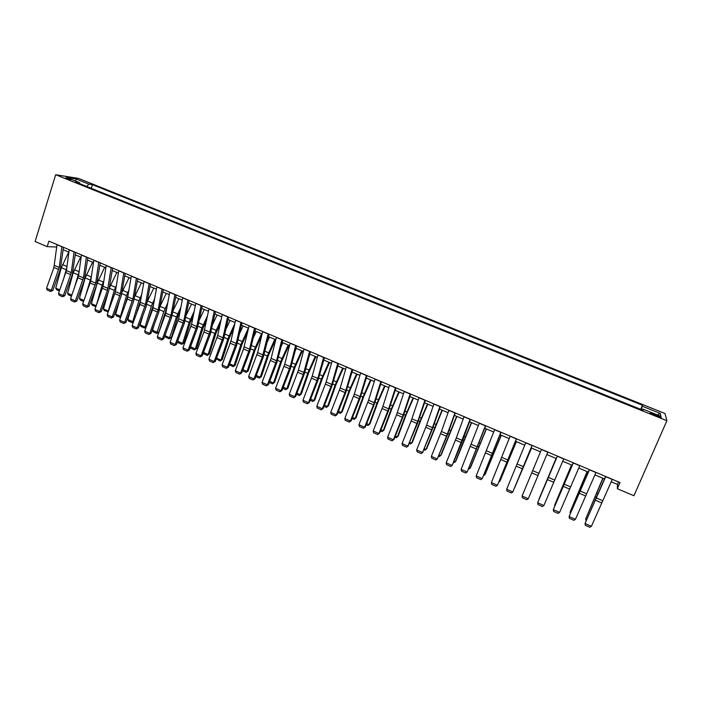<?xml version="1.0" encoding="UTF-8"?>
<svg xmlns="http://www.w3.org/2000/svg" width="702" height="702" viewBox="0 0 702 702"><rect width="100%" height="100%" fill="white"/><g stroke="black" fill="none" stroke-linecap="round" stroke-linejoin="round"><path stroke-width="1.05" d="M65.119 178.141L70.762 179.58L65.119 178.141M664.961 413.487L78.501 178.405L55.669 174.728L666.9 420.717L664.961 413.487M611.179 481.774L617.488 484.441L617.33 488.715L620.015 482.555L48.894 241.146L47.183 246.656L56.722 246.99M657.151 415.207L654.194 414.022C651.096 412.837 649.815 412.565 650.377 413.206L657.405 416.426C660.521 417.611 661.793 417.883 661.231 417.242L657.151 415.207L656.73 416.154M641.409 409.599L642.462 405.256L92.41 184.661L91.26 188.311M642.593 406.326L660.249 413.417L660.951 416.374L642.935 409.134L642.462 410.021M79.826 183.713L79.607 182.695L75.877 182.125L643.076 410.266L642.935 409.134M79.607 182.695L66.418 177.395L75.86 178.905L88.864 184.117L92.41 184.661M47.183 246.656L35.1 241.532L55.669 174.728M617.33 488.715L633.924 495.752L666.9 420.717M63.145 249.71L68.884 252.132M75.298 254.852L81.116 257.318M87.539 260.038L93.445 262.539M99.868 265.251L105.862 267.795M112.276 270.516L118.366 273.087M124.78 275.807L130.958 278.422M137.381 281.142L143.647 283.792M150.061 286.513L156.423 289.206M162.838 291.927L169.296 294.656M175.711 297.376L182.257 300.149M188.68 302.86L195.323 305.677M201.737 308.397L208.485 311.249M214.9 313.969L221.735 316.865M228.15 319.577L235.091 322.516M241.506 325.237L248.552 328.211M254.958 330.932L262.109 333.959M268.515 336.67L275.763 339.742M282.169 342.453L289.522 345.568M295.928 348.28L303.396 351.439M309.793 354.15L317.365 357.353M323.762 360.065L331.441 363.32M337.837 366.023L345.63 369.322M352.018 372.034L359.924 375.377M366.312 378.08L374.333 381.476M380.712 384.178L388.855 387.627M395.226 390.33L403.483 393.822M409.854 396.525L418.234 400.07M424.596 402.764L433.09 406.361M439.461 409.055L448.069 412.706M454.431 415.4L463.171 419.103M469.524 421.788L478.387 425.544M484.74 428.229L493.734 432.037M500.07 434.722L509.196 438.583M515.531 441.268L524.78 445.191M531.107 447.867L540.496 451.842M546.814 454.519L556.3 458.538M562.714 461.249L572.218 465.277M578.738 468.032L588.258 472.069M594.892 474.877L604.431 478.913M618.576 481.949L617.488 484.441M642.462 405.256L640.707 409.319M88.864 184.117L86.679 186.469M657.247 414.891L660.249 413.417M75.86 178.905L75.886 181.204M612.319 479.308L591.426 526.298L585.02 523.499L585.319 525.315L589.794 527.272L591.426 526.298M605.773 476.544L585.02 523.499L605.554 476.447M602.825 478.237L585.679 518.953L603 478.308M586.056 520.559L585.679 518.953L586.574 519.34M595.998 472.411L575.447 519.322L569.094 516.54L569.41 518.357L573.85 520.296L575.447 519.322M589.513 469.664L569.094 516.54L589.355 469.603M579.817 465.566L559.608 512.399L553.299 509.643L553.624 511.451L558.029 513.381L559.608 512.399M573.385 462.846L553.299 509.643L573.288 462.811M563.767 458.783L543.883 505.528L537.635 502.799L537.969 504.606L542.339 506.519L543.883 505.528M557.388 456.089L537.635 502.799L557.353 456.072M587.109 471.577L570.05 512.144L587.232 471.63M570.322 513.302L570.05 512.144L570.691 512.425M571.516 464.978L554.545 505.387L571.595 465.005M554.712 506.081L554.931 505.554M556.045 458.424L539.154 498.683L556.072 458.441M547.85 452.053L528.29 498.718L522.086 496.007L522.437 497.815L526.772 499.71L528.29 498.718M541.523 449.377L522.086 496.007M532.063 445.384L512.82 491.962L532.116 445.401M525.78 442.725L506.668 489.276L512.82 491.962L511.328 492.962L507.028 491.075L506.668 489.276M516.4 438.759L497.472 485.257L516.514 438.811M510.17 436.126L491.365 482.59L497.472 485.257L496.007 486.258L491.742 484.398L491.365 482.59M500.859 432.195L482.248 478.606L501.026 432.265M494.673 429.58L476.184 475.956L482.248 478.606L480.809 479.615L476.57 477.764L476.184 475.956M485.442 425.675L467.137 472.007L485.67 425.772M479.308 423.087L461.126 469.384L467.137 472.007L465.724 473.016L461.521 471.182L461.126 469.384M470.147 419.208L452.149 465.461L461.898 442.304L470.428 419.331M464.066 416.637L456.326 437.881L446.182 462.855L452.149 465.461L450.763 466.479L446.595 464.654L446.182 462.855M514.548 487.96L531.493 448.025M514.408 488.285L531.537 448.051M499.236 481.291L499.71 481.502L516.286 441.593M498.964 481.949L500.175 480.642L516.382 441.628M484.038 474.675L484.749 474.982L501.202 435.205M483.625 475.675L485.257 474.148L501.342 435.258M468.971 468.111L469.901 468.515L486.232 428.861M468.48 469.296L470.454 467.699L486.416 428.94M454.01 461.591L455.168 462.1L471.375 422.569M453.527 462.776L455.765 461.311L471.604 422.665M454.984 412.794L447.367 434.038L437.276 458.959L446.998 435.898L455.317 412.943M448.947 410.249L441.418 431.484L431.361 456.379L437.276 458.959L435.916 459.986L431.783 458.178L431.361 456.379M439.171 455.133L440.558 455.73L456.633 416.33M438.689 456.309L439.303 456.581L441.189 454.966L456.905 416.444M439.926 406.432L431.704 429.835L422.516 452.518L432.213 429.545L440.312 406.598M433.941 403.904L426.614 425.131L416.646 449.947L422.516 452.518L421.182 453.545L417.085 451.746L416.646 449.947M423.052 452.158L421.182 453.545M424.447 448.718L426.053 449.412L442.006 410.135M423.973 449.894L424.824 450.263L426.728 448.666L442.321 410.275M425 400.122L417.795 421.349L407.88 446.121L417.541 423.245L425.43 400.307M419.059 397.613L411.135 420.989L402.053 443.576L407.88 446.121L406.563 447.156L402.492 445.375L402.053 443.576M408.459 445.788L406.563 447.156M409.836 442.357L411.653 443.146L419.919 421.446L427.483 403.983M409.363 443.524L410.459 443.997L412.372 442.418L420.621 420.779L427.851 404.141M410.179 393.857L402.386 417.234L393.348 439.777L393.971 439.461L402.974 416.988L410.67 394.068M404.282 391.365L396.577 414.733L387.565 437.249L393.348 439.777L392.058 440.812L388.022 439.04L387.565 437.249M393.971 439.461L392.058 440.812M395.34 436.039L397.367 436.916L405.519 415.268L413.083 397.885M394.875 437.206L396.191 437.785L398.122 436.214L406.256 414.619L413.487 398.06M395.48 387.644L388.671 408.854L378.931 433.476L379.589 433.178L388.531 410.775L396.016 387.873M389.628 385.17L382.906 406.379L373.192 430.967L378.931 433.476L377.667 434.52L373.657 432.765L373.192 430.967M379.589 433.178L377.667 434.52M380.949 429.773L383.187 430.747L391.225 409.134L398.78 391.83M380.484 430.931L382.037 431.616L383.976 430.054L391.997 408.511L399.236 392.023M380.888 381.484L373.517 404.826L364.628 427.228L365.321 426.948L374.192 404.615L381.484 381.73M375.087 379.027L368.559 400.219L358.933 424.736L364.628 427.228L363.382 428.273L359.406 426.526L358.933 424.736M365.321 426.948L363.382 428.273M366.672 423.552L369.112 424.613L377.044 403.053L384.591 385.828M366.216 424.71L367.997 425.491L369.945 423.947L377.851 402.448L385.082 386.03M366.418 375.359L360.003 396.551L350.421 421.024L351.167 420.77L359.959 398.508L367.058 375.631M360.661 372.929L354.317 394.112L344.779 418.55L350.421 421.024L349.21 422.069L345.261 420.349L344.779 418.55M351.167 420.77L349.21 422.069M352.053 369.287L345.832 390.47L336.337 414.864L337.118 414.628L345.84 392.436L352.737 369.577M346.34 366.874L340.189 388.048L330.73 412.416L336.337 414.864L335.144 415.917L331.221 414.206L330.73 412.416M337.118 414.628L335.144 415.917M337.802 363.267L331.765 384.433L322.35 408.757L323.166 408.538L331.827 386.416L338.539 363.575M332.134 360.872L326.167 382.028L316.786 406.326L322.35 408.757L321.183 409.819L317.286 408.116L316.786 406.326M323.166 408.538L321.183 409.819M323.657 357.292L317.804 378.439L308.468 402.694L309.328 402.5L317.918 380.44L324.438 357.616M318.032 354.905L312.25 376.053L302.948 400.28L308.468 402.694L307.327 403.755L303.457 402.07L302.948 400.28M309.328 402.5L307.327 403.755M309.626 351.351L303.246 374.622L294.7 396.674L295.595 396.498L304.115 374.508L310.451 351.702M304.036 348.991L298.438 370.13L289.215 394.287L294.7 396.674L293.568 397.744L289.742 396.068L289.215 394.287M295.595 396.498L293.568 397.744M295.691 345.463L290.198 366.593L281.028 390.707L281.958 390.549L290.417 368.62L296.569 345.832M290.154 343.12L284.731 364.241L275.588 388.329L281.028 390.707L279.922 391.777L276.114 390.11L275.588 388.329M281.958 390.549L279.922 391.777M281.871 339.619L276.553 360.74L267.453 384.775L268.427 384.635L276.816 362.785L282.783 340.005M276.369 337.302L271.121 358.406L262.057 382.423L267.453 384.775L266.374 385.854L262.592 384.205L262.057 382.423M268.427 384.635L266.374 385.854M268.155 333.827L262.337 357.046L253.984 378.896L254.993 378.773L263.32 356.985L269.112 334.231M262.697 331.519L257.616 352.615L248.622 376.553L253.984 378.896L252.922 379.975L249.175 378.334L248.622 376.553M254.993 378.773L252.922 379.975M254.536 328.071L249.561 349.157L240.619 373.052L241.655 372.946L249.921 351.228L255.537 328.492M249.113 325.781L243.559 348.973L235.293 370.726L240.619 373.052L239.575 374.131L235.854 372.508L235.293 370.726M241.655 372.946L239.575 374.131M241.023 322.358L236.214 343.427L227.343 367.26L228.422 367.164L236.627 345.507L242.058 322.797M235.644 320.086L230.905 341.146L222.06 364.952L227.343 367.26L226.325 368.339L222.631 366.725L222.06 364.952M228.422 367.164L226.325 368.339M227.606 316.681L222.964 337.741L214.171 361.504L215.277 361.433L223.42 339.838L228.685 317.146M222.271 314.426L217.699 335.477L208.924 359.213L214.171 361.504L213.171 362.592L209.503 360.986L208.924 359.213M215.277 361.433L213.171 362.592M214.294 311.056L209.819 332.099L201.097 355.791L202.237 355.73L210.319 334.205L215.417 311.53M208.994 308.819L203.966 331.949L195.893 353.518L201.097 355.791L200.114 356.879L196.472 355.291L195.893 353.518M202.237 355.73L200.114 356.879M201.07 305.467L196.762 326.5L188.11 350.123L189.286 350.079L197.306 328.615L202.237 305.958M195.814 303.246L191.567 324.271L182.941 347.859L188.11 350.123L187.153 351.211L183.538 349.631L182.941 347.859M189.286 350.079L187.153 351.211M187.952 299.921L183.801 320.937L175.219 344.489L176.43 344.463L184.389 323.069L189.163 300.43M182.731 297.718L178.65 318.726L170.095 342.251L175.219 344.489L174.28 345.586L170.7 344.015L170.095 342.251M176.43 344.463L174.28 345.586M174.93 294.419L170.937 315.417L162.425 338.899L163.671 338.89L171.569 317.558L176.176 294.945M169.752 292.225L165.821 313.215L157.336 336.679L162.425 338.899L161.504 339.996L157.95 338.443L157.336 336.679M163.671 338.89L161.504 339.996M162.004 288.952L158.169 309.933L149.728 333.353L151 333.362L158.836 312.092L163.285 289.496M156.862 286.776L152.51 309.836L144.673 331.142L149.728 333.353L148.824 334.45L145.288 332.906L144.673 331.142M151 333.362L148.824 334.45M149.175 283.529L145.489 304.493L137.118 327.843L138.417 327.869L146.2 306.66L150.491 284.091M144.068 281.37L139.874 304.405L132.099 325.649L137.118 327.843L136.232 328.948L132.722 327.413L132.099 325.649M138.417 327.869L136.232 328.948M136.434 278.141L132.897 299.087L124.596 322.376L125.93 322.411L133.652 301.272L137.785 278.72M131.362 276L127.334 299.017L119.612 320.191L124.596 322.376L123.727 323.482L120.244 321.955L119.612 320.191M125.93 322.411L123.727 323.482M352.509 417.383L355.151 418.532L362.96 397.016L370.516 379.861M354.054 419.41L356.011 417.883L354.054 419.41L352.044 418.532M371.042 380.089L363.812 396.428L356.011 417.883M338.443 411.249L341.286 412.486L348.991 391.023L356.537 373.947M340.216 413.373L342.19 411.863L340.216 413.373L337.987 412.407M357.107 374.184L349.877 390.452L342.19 411.863M324.491 405.177L327.527 406.493L335.117 385.073L342.664 368.067M326.474 407.388L328.466 405.888L326.474 407.388L324.034 406.326M343.269 368.331L336.047 384.52L328.466 405.888M310.635 399.14L313.864 400.544L321.358 379.168L328.896 362.241M312.846 401.447L314.838 399.956L312.846 401.447L310.187 400.289M329.545 362.513L322.315 378.641L314.838 399.956M296.893 393.155L300.307 394.638L307.695 373.306L315.224 356.449M299.306 395.542L301.316 394.068L299.306 395.542L296.446 394.296M315.909 356.739L308.687 372.797L301.316 394.068M295.41 350.263L296.262 348.42M283.248 387.206L286.846 388.776L294.129 367.488L301.658 350.702M285.872 389.689L287.899 388.232L285.872 389.689L282.809 388.346M302.387 351.009L295.165 366.997L287.899 388.232M281.212 346.226L282.836 342.734M269.7 381.309L273.49 382.959L280.668 361.714L288.189 344.998M272.534 383.871L274.57 382.423L272.534 383.871L269.27 382.45M288.952 345.323L281.739 361.24L274.57 382.423M267.199 342.041L269.507 337.092M256.256 375.456L260.231 377.185L267.304 355.984L274.824 339.338M259.301 378.097L261.346 376.667L259.301 378.097L255.826 376.588M275.623 339.68L268.401 355.528L261.346 376.667M253.352 337.732L256.274 331.484M242.918 369.638L247.06 371.446L254.036 350.298L261.548 333.722M246.156 372.367L248.21 370.954L246.156 372.367L242.488 370.761M261.749 335.451L255.177 349.859L248.21 370.954M239.654 333.336L243.138 325.921M229.668 363.873L233.994 365.751L240.874 344.647L248.376 328.141M233.108 366.681L235.17 365.277L233.108 366.681L229.335 364.768M247.727 331.765L242.041 344.226L235.17 365.277M226.105 328.861L230.089 320.402M216.523 358.143L221.016 360.1L227.799 339.04L234.872 323.517M220.156 361.03L222.227 359.643L220.156 361.03L216.269 358.819M233.88 327.931L228.992 338.636L222.227 359.643M212.688 324.324L217.146 314.917M203.466 352.457L208.134 354.492L214.821 333.476L221.156 319.559M207.292 355.423L209.38 354.045L207.292 355.423L203.712 353.861L203.299 352.913M220.191 323.973L216.049 333.081L209.38 354.045M199.403 319.735L204.291 309.477M190.505 346.814L195.34 348.92L201.93 327.948L207.59 315.505M194.524 349.859L196.613 348.49L194.524 349.859L190.962 348.306L190.417 347.069M206.669 319.901L203.194 327.58L196.613 348.49M186.249 315.11L191.532 304.071M177.641 341.207L182.643 343.383L189.136 322.464L194.173 311.355M181.844 344.331L183.95 342.98L181.844 344.331L178.308 342.795L177.624 341.26M193.287 315.751L190.435 322.104L183.95 342.98M165.023 335.705L170.033 337.899L171.367 337.504L169.261 338.847L165.751 337.311L165.023 335.705L165.804 333.125M173.219 310.451L178.861 298.701M169.261 338.847L176.439 317.014L180.905 307.134M180.045 311.53L177.764 316.672L171.367 337.504M152.536 330.273L157.52 332.441L158.88 332.064L156.757 333.397L153.273 331.879L152.536 330.273L154.308 324.385M160.302 305.765L166.277 293.375M156.757 333.397L163.829 311.6L167.76 302.852M166.936 307.239L158.88 332.064M146.253 326.834L144.349 327.983L140.891 326.474L140.137 324.868L142.804 315.926M147.49 301.07L153.782 288.092M140.137 324.868L145.086 327.027L151.307 306.23L154.747 298.525M144.349 327.983L146.297 326.711M153.957 302.904L147.183 324.306M133.512 321.788L132.02 322.613L128.589 321.112L127.834 319.507L131.292 307.73M134.793 296.411L141.383 282.836M127.834 319.507L132.739 321.648L138.873 300.904L141.857 294.147M132.02 322.613L133.643 321.428M141.093 298.525L136.17 314.522M123.78 272.797L120.402 293.726L112.162 316.944L113.531 316.997L121.192 295.919L125.175 273.385M118.752 270.665L115.426 291.593L107.213 314.777L112.162 316.944L111.32 318.05L107.854 316.541L107.213 314.777M113.531 316.997L111.32 318.05M120.858 316.777L119.788 317.278L116.374 315.786L115.611 314.189L119.796 299.772M122.174 291.856L129.063 277.623M115.611 314.189L120.49 316.312L126.527 295.603L129.08 289.742M119.788 317.278L121.077 316.172M128.326 294.27L125.123 305.08M111.223 267.488L107.45 290.47L99.816 311.548L101.22 311.618L108.828 290.602L112.653 268.094M106.23 265.374L103.045 286.284L94.91 309.406L99.816 311.548L98.991 312.662L95.551 311.161L94.91 309.406M101.22 311.618L98.991 312.662M108.292 311.802L104.247 310.503L103.475 308.898L108.31 292.032M109.644 287.443L116.83 272.437M103.475 308.898L108.319 311.012L114.268 290.347L116.418 285.31M107.634 311.978L108.608 310.951M115.567 290.672L114.04 295.963M98.763 262.223L95.665 283.117L87.566 306.195L88.987 306.283L96.543 285.319L100.219 262.838M93.796 260.117L90.76 281.011L82.687 304.063L87.566 306.195L86.75 307.309L83.345 305.818L82.687 304.063M88.987 306.283L86.75 307.309M95.902 306.651L92.208 305.247L91.418 303.65L97.253 283.046L104.686 267.295M96.235 305.721L102.097 285.126L103.87 280.861M91.418 303.65L96.227 305.747L95.569 306.721M86.381 256.985L83.433 277.86L75.395 300.877L76.851 300.982L84.345 280.08L87.882 257.616M81.45 254.905L78.563 275.772L70.551 298.762L75.395 300.877L74.596 302L71.209 300.517L70.551 298.762M76.851 300.982L74.596 302M83.608 301.491L80.247 300.035L79.449 298.438L85.196 277.878L92.629 262.188M85.179 297.13L91.435 276.386M79.449 298.438L83.994 300.412M74.087 251.79L71.279 272.648L63.312 295.603L64.795 295.717L72.236 274.877L75.623 252.439M69.2 249.728L66.444 270.577L58.503 293.497L63.312 295.603L62.531 296.718L59.17 295.252L58.503 293.497M64.795 295.717L62.531 296.718M71.464 296.209L68.366 294.858L67.567 293.26L73.227 272.745L80.651 257.116M74.122 288.785L79.098 271.911M67.567 293.26L71.85 295.121M61.89 246.63L59.222 267.471L51.307 290.356L52.825 290.488L60.214 269.717L63.461 247.297M57.029 244.577L53.922 267.462L46.534 288.276L51.307 290.356L50.553 291.479L47.209 290.023L46.534 288.276M52.825 290.488L50.553 291.479M59.407 290.953L56.572 289.715L55.756 288.118L61.337 267.646L68.761 252.079M63.075 280.668L66.848 267.506M55.756 288.118L59.793 289.873M653.79 414.961L654.194 414.022M602.456 500.596L596.016 497.832M601.482 502.807L595.042 500.035M612.258 479.44L605.712 476.676M595.41 496.718L596.13 497.025M596.875 493.252L597.692 493.603M586.381 493.699L579.992 490.952M585.415 495.902L579.036 493.155M595.945 472.543L589.452 469.805M570.436 486.855L564.101 484.134M569.489 489.057L563.153 486.328M579.764 465.707L573.323 462.987M554.624 480.063L548.332 477.369M553.685 482.265L547.402 479.563M563.715 458.924L557.327 456.221M579.641 489.952L580.159 490.171M581.098 486.504L581.686 486.758M538.934 473.332L532.686 470.656M538.013 475.526L531.774 472.85M547.797 452.193L541.461 449.517M523.367 466.654L517.172 463.996M522.463 468.839L516.277 466.181M532.002 445.516L525.728 442.857M507.923 460.029L501.781 457.388M507.037 462.214L500.895 459.573M516.339 438.89L510.108 436.258M492.602 453.457L486.512 450.833M491.733 455.633L485.644 453.018M500.807 432.327L494.62 429.712M477.404 446.928L471.358 444.34M476.544 449.104L470.507 446.516M485.389 425.807L479.264 423.218M462.328 440.461L456.326 437.881M461.477 442.629L455.484 440.057M470.103 419.348L464.022 416.777M493.05 452.808L493.62 453.053M494.375 449.394L495.024 449.675M477.895 446.314L478.65 446.639M479.194 442.901L480.045 443.269M462.864 439.864L463.794 440.268M464.127 436.451L465.189 436.907M447.367 434.038L441.418 431.484M446.533 436.205L440.584 433.652M454.931 412.934L448.894 410.38M447.946 433.467L449.061 433.941M449.175 430.054L450.438 430.598M432.52 427.667L426.614 425.131M431.704 429.835L425.798 427.299M439.882 406.572L433.897 404.036M433.143 427.114L434.433 427.667M434.345 423.71L435.81 424.333M417.795 421.349L411.934 418.831M416.988 423.508L411.135 420.989M424.947 400.254L419.006 397.744M418.462 420.823L419.919 421.446M419.629 417.409L421.288 418.12M403.176 415.075L397.358 412.583M402.386 417.234L396.577 414.733M410.135 393.998L404.238 391.505M403.887 414.566L405.519 415.268M405.019 411.161L406.87 411.96M388.671 408.854L382.906 406.379M387.89 411.003L382.134 408.529M395.437 387.776L389.584 385.31M389.426 408.362L391.225 409.134M390.531 404.966L392.576 405.835M374.28 402.676L368.559 400.219M373.517 404.826L367.795 402.369M380.853 381.616L375.043 379.159M375.079 402.211L377.044 403.053M376.149 398.806L378.378 399.763M360.003 396.551L354.317 394.112M359.248 398.692L353.571 396.253M366.374 375.5L360.617 373.06M345.832 390.47L340.189 388.048M345.086 392.611L339.452 390.189M352.018 369.427L346.305 367.006M331.765 384.433L326.167 382.028M331.037 386.565L325.438 384.161M337.767 363.399L332.099 361.003M317.804 378.439L312.25 376.053M317.085 380.572L311.539 378.185M323.622 357.423L317.997 355.045M303.948 372.49L298.438 370.13M303.246 374.622L297.736 372.253M309.591 351.491L304.001 349.131M290.198 366.593L284.731 364.241M289.505 368.717L284.038 366.374M295.656 345.603L290.119 343.26M276.553 360.74L271.121 358.406M275.868 362.855L270.445 360.53M281.835 339.759L276.334 337.434M263.004 354.922L257.616 352.615M262.337 357.046L256.95 354.729M268.12 333.959L262.662 331.651M249.561 349.157L244.208 346.858M248.903 351.272L243.559 348.973M254.501 328.203L249.087 325.912M236.214 343.427L230.905 341.146M235.565 345.533L230.265 343.26M240.988 322.49L235.609 320.217M222.964 337.741L217.699 335.477M222.332 339.847L217.067 337.583M227.58 316.821L222.236 314.557M209.819 332.099L204.58 329.852M209.196 334.205L203.966 331.949M214.259 311.188L208.968 308.95M196.762 326.5L191.567 324.271M196.148 328.597L190.962 326.36M201.044 305.598L195.788 303.378M183.801 320.937L178.65 318.726M183.204 323.025L178.045 320.814M187.925 300.052L182.704 297.85M170.937 315.417L165.821 313.215M170.349 317.506L165.233 315.303M174.903 294.55L169.726 292.357M158.169 309.933L153.08 307.757M157.581 312.021L152.51 309.836M161.978 289.084L156.836 286.907M145.489 304.493L140.435 302.325M144.919 306.572L139.874 304.405M149.149 283.661L144.042 281.502M132.897 299.087L127.887 296.937M132.336 301.167L127.334 299.017M136.407 278.273L131.335 276.132M360.837 396.103L362.96 397.016M361.881 392.699L364.294 393.734M346.7 390.04L348.991 391.023M347.718 386.644L350.316 387.758M332.678 384.029L335.117 385.073M333.661 380.633L336.433 381.818M318.761 378.053L321.358 379.168M319.708 374.657L322.666 375.921M304.94 372.13L307.695 373.306M305.87 368.734L308.994 370.077M291.233 366.251L294.129 367.488M292.129 362.855L295.419 364.268M277.623 360.407L280.668 361.714M278.492 357.02L281.95 358.503M264.11 354.615L267.304 355.984M264.952 351.228L268.585 352.781M250.702 348.868L254.036 350.298M251.518 345.481L255.309 347.104M237.39 343.155L240.874 344.647M238.18 339.777L242.137 341.47M224.175 337.486L227.799 339.04M224.938 334.108L229.054 335.872M211.065 331.862L214.821 333.476M211.802 328.483L216.067 330.309M198.043 326.281L201.93 327.948M198.754 322.902L203.176 324.798M185.117 320.735L189.136 322.464M185.802 317.365L190.374 319.322M172.28 315.233L176.439 317.014M172.946 311.863L177.667 313.882M159.547 309.766L163.829 311.6M160.179 306.397L165.049 308.485M146.893 304.343L151.307 306.23M147.534 300.991L152.518 303.124M134.336 298.955L138.873 300.904M135.126 295.682L140.084 297.797M120.402 293.726L115.426 291.593M119.849 295.796L114.874 293.664M123.763 272.929L118.726 270.805M121.867 293.603L126.527 295.603M122.815 290.409L127.729 292.515M107.985 288.399L103.045 286.284M107.45 290.47L102.51 288.346M111.206 267.62L106.204 265.505M109.486 288.294L114.268 290.347M110.583 285.179L115.461 287.267M95.665 283.117L90.76 281.011M95.139 285.179L90.233 283.073M98.736 262.355L93.778 260.249M97.253 283.046L102.097 285.126M98.438 279.984L103.282 282.055M83.433 277.86L78.563 275.772M82.906 279.922L78.045 277.834M86.364 257.116L81.432 255.037M85.196 277.878L90.014 279.94M86.372 274.824L91.19 276.878M71.279 272.648L66.444 270.577M70.77 274.71L65.935 272.63M74.07 251.921L69.182 249.859M73.227 272.745L78.01 274.789M74.403 269.7L79.124 271.718M59.222 267.471L54.414 265.409M58.714 269.524L53.922 267.462M61.873 246.762L57.011 244.708M61.337 267.646L66.085 269.682M62.504 264.61L66.98 266.523"/></g></svg>
